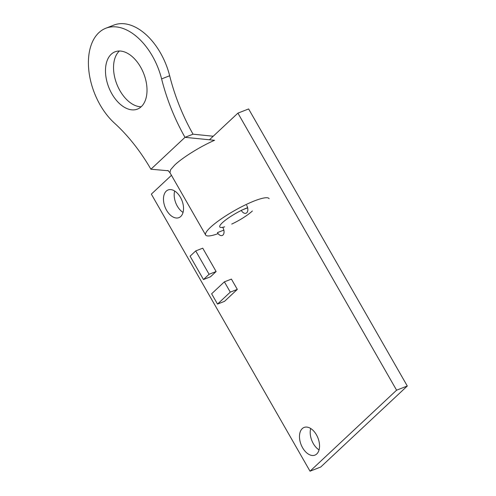 <?xml version="1.0" encoding="UTF-8"?>
<svg xmlns="http://www.w3.org/2000/svg" width="496" height="496" viewBox="0 0 496 496"><rect width="100%" height="100%" fill="white"/><g stroke="black" fill="none" stroke-linecap="round" stroke-linejoin="round"><path stroke-width="0.74" d="M141.267 106.677A30.764 18.767 68.6 0 1 137.448 109.108A30.764 18.767 68.6 0 1 110.224 90.656A30.764 18.767 68.6 0 1 111.234 54.231A30.764 18.767 68.6 0 1 115.047 51.807A30.764 18.767 68.6 0 1 142.271 70.258A30.764 18.767 68.6 0 1 141.267 106.677M119.375 51.001A30.764 18.767 -111.4 0 0 119.282 51.088A30.764 18.767 -111.4 0 0 116.858 84.233A30.764 18.767 -111.4 0 0 141.174 106.764M218.116 233.635A36.568 6.851 -29.8 0 1 205.654 235.023A36.568 6.851 -29.8 0 1 210.403 227.397A36.568 6.851 -29.8 0 1 244.609 205.257A36.568 6.851 -29.8 0 1 269.117 198.679M105.834 28.235A56.067 34.212 68.6 0 1 161.603 78.901A145.105 88.536 68.6 0 0 185.002 137.336L150.914 169.229A145.105 88.536 68.6 0 0 114.409 123.07A56.067 34.212 68.6 0 1 88.71 69.273A56.067 34.212 68.6 0 1 105.834 28.235L113.888 25.085A56.067 34.212 68.6 0 1 169.657 75.758A145.105 88.536 -111.4 0 0 193.049 134.187L185.002 137.336L214.557 140.294C200.638 146.308 182.633 157.492 174.704 165.056L170.599 169.719L169.954 172.682L205.654 235.023M252.377 210.992A20.317 3.807 -29.8 0 1 231.75 224.068M224.632 226.846A20.317 3.807 -29.8 0 1 219.759 226.945A20.317 3.807 -29.8 0 1 222.394 222.71A20.317 3.807 -29.8 0 1 241.298 210.459M243.028 209.634A20.317 3.807 -29.8 0 1 247.609 207.7M168.299 170.748L150.914 169.229M193.049 134.187L213.224 136.239M166.253 191.134A14.861 9.064 68.6 0 1 168.094 189.962A14.861 9.064 68.6 0 1 181.245 198.877A14.861 9.064 68.6 0 1 180.761 216.467A14.861 9.064 68.6 0 1 178.913 217.639A14.861 9.064 68.6 0 1 165.763 208.729A14.861 9.064 68.6 0 1 166.253 191.134M302.256 428.618A14.861 9.064 68.6 0 1 304.104 427.447A14.861 9.064 68.6 0 1 317.254 436.356A14.861 9.064 68.6 0 1 316.764 453.952A14.861 9.064 68.6 0 1 314.923 455.123A14.861 9.064 68.6 0 1 301.773 446.208A14.861 9.064 68.6 0 1 302.256 428.618M195.715 250.926L190.092 256.19L203.465 279.539L209.089 274.276L195.715 250.926L202.74 248.18L216.113 271.529L210.49 276.793L203.465 279.539M237.913 113.131L248.62 108.946L407.29 386.012L320.732 467.015L310.025 471.2L396.583 390.197L237.913 113.131L209.436 139.779M174.673 191.01A14.861 9.064 -111.4 0 0 183.043 212.412M310.682 428.488A14.861 9.064 -111.4 0 0 319.052 449.891M211.625 293.793L217.521 304.079L230.287 292.132L224.39 281.84L211.625 293.793M209.089 274.276L216.113 271.529M222.834 227.546A5.803 3.54 68.6 0 1 222.245 235.488A5.803 3.54 68.6 0 1 217.428 232.612L223.839 230.107M171.461 175.317L151.348 194.134L310.025 471.2M407.29 386.012L396.583 390.197M246.642 205.276A5.803 3.54 68.6 0 1 246.047 213.212A5.803 3.54 68.6 0 1 241.23 210.335L247.64 207.83M224.39 281.84L231.415 279.099L237.311 289.385L224.545 301.332L217.521 304.079M230.287 292.132L237.311 289.385M161.603 78.901L169.657 75.758M167.915 170.45L170.029 172.794M213.268 136.195L211.594 136.071"/></g></svg>
